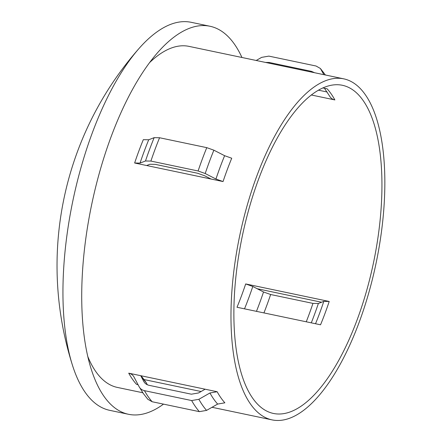 <?xml version="1.0" encoding="UTF-8"?>
<svg xmlns="http://www.w3.org/2000/svg" width="442" height="442" viewBox="0 0 442 442"><rect width="100%" height="100%" fill="white"/><g stroke="black" fill="none" stroke-linecap="round" stroke-linejoin="round"><path stroke-width="0.66" d="M241.94 57.482A198.248 79.118 101.9 0 0 234.619 44.427A198.248 79.118 101.9 0 0 209.939 26.244L191.159 22.304A198.248 79.118 101.9 0 0 139.147 48.344A198.248 79.118 101.9 0 0 72.571 365.595A198.248 79.118 101.9 0 0 85.052 392.164A198.248 79.118 101.9 0 0 109.732 410.342L128.506 414.287A198.248 79.118 101.9 0 0 163.512 404.126M209.939 26.244A198.248 79.118 101.9 0 0 162.722 47.112A198.248 79.118 101.9 0 0 93.665 376.197A198.248 79.118 101.9 0 0 103.831 396.104A198.248 79.118 101.9 0 0 128.506 414.287M363.219 100.649A167.673 66.919 101.9 0 0 342.346 85.273A167.673 66.919 101.9 0 0 249.647 206.453A167.673 66.919 101.9 0 0 252.603 398.087A167.673 66.919 101.9 0 0 273.476 413.463A167.673 66.919 101.9 0 0 366.175 292.284A167.673 66.919 101.9 0 0 363.219 100.649M322.782 87.919L327.163 88.836A167.673 66.919 101.9 0 1 331.185 93.925A167.673 66.919 101.9 0 1 334.87 99.931C332.445 99.373 330.682 98.08 329.566 96.047L324.45 88.267M257.183 288.725L321.583 302.24L318.367 303.488L312.958 303.394L270.642 294.516L263.531 291.98L252.791 286.471L245.68 283.935L329.213 301.466L323.804 301.372L321.583 302.24M87.825 356.6A174.247 69.543 101.9 0 0 95.721 371.457A174.247 69.543 101.9 0 0 117.412 387.435L142.81 392.761M318.395 90.162L327.146 92.002M250.432 403.922A174.247 69.543 101.9 0 0 272.123 419.9A174.247 69.543 101.9 0 0 368.457 293.969A174.247 69.543 101.9 0 0 365.39 94.815A174.247 69.543 101.9 0 0 343.699 78.836A174.247 69.543 101.9 0 0 247.365 204.768A174.247 69.543 101.9 0 0 250.432 403.922M343.699 78.836L188.983 46.371A174.247 69.543 101.9 0 0 149.495 62.709M217.646 404.071L224.862 402.817A174.247 69.543 101.9 0 1 220.845 397.712A174.247 69.543 101.9 0 1 217.155 391.728L209.939 392.982A177.137 70.692 101.9 0 0 213.635 398.96A177.137 70.692 101.9 0 0 217.646 404.071L206.574 410.391L199.364 411.651L152.158 401.745L147.832 399.286L143.307 393.485L139.147 386.772C140.263 388.811 142.031 390.109 144.451 390.656L191.651 400.557L198.867 399.303L209.939 392.982M140.744 375.694L205.143 389.209L198.596 392.944L191.38 394.198L149.065 385.319C146.65 384.772 144.882 383.479 143.766 381.435L140.744 375.694L128.732 373.17C131.147 373.717 132.915 375.009 134.036 377.054L139.147 386.772M128.732 373.17A174.247 69.543 101.9 0 0 132.423 379.159A174.247 69.543 101.9 0 0 136.445 384.264L138.103 384.789M323.881 74.676L320.389 68.482L316.069 66.018L268.863 56.112L261.647 57.372L256.205 60.477M147.407 384.789L145.319 381.313L141.075 375.761M204.69 175.783L211.044 179.038L223.05 181.563L215.945 179.027L205.204 173.518L198.099 170.982L150.893 161.076L145.484 160.982L140.042 163.098L134.633 163.004L146.645 165.523L149.86 164.275L155.269 164.369L197.585 173.247L204.69 175.783M265.509 62.427L269.134 62.471L311.45 71.355L314.577 72.726M223.05 181.563A174.247 69.543 101.9 0 1 231.73 158.23L224.619 155.695L213.878 150.186L206.773 147.65L159.568 137.749L154.159 137.655L148.716 139.766L143.307 139.678A174.247 69.543 101.9 0 0 134.633 163.004M143.838 381.573L143.766 381.435A179.574 71.67 101.9 0 0 143.926 381.728M205.143 389.209L217.155 391.728M146.645 165.523L211.044 179.038M311.267 94.975L334.87 99.931M143.772 379.496L201.088 391.524M245.68 283.935A167.673 66.919 101.9 0 1 237.006 307.262L320.538 324.793A167.673 66.919 101.9 0 0 329.213 301.466M191.651 400.557A189.038 75.444 101.9 0 0 195.358 406.513A189.038 75.444 101.9 0 0 199.364 411.651M198.867 399.303A186.154 74.295 101.9 0 0 202.569 405.259A186.154 74.295 101.9 0 0 206.574 410.391M144.451 390.656A189.038 75.444 101.9 0 0 148.153 396.607A189.038 75.444 101.9 0 0 152.158 401.745M325.345 74.985A186.154 74.295 101.9 0 0 321.367 69.902M141.037 375.755A170.557 68.068 101.9 0 0 142.341 377.717A170.557 68.068 101.9 0 0 146.363 382.811M311.29 322.853A179.574 71.67 101.9 0 0 318.367 303.488M315.522 323.743A170.557 68.068 101.9 0 0 323.804 301.372M256.454 311.345A179.574 71.67 101.9 0 0 263.531 291.98M244.509 308.836A170.557 68.068 101.9 0 0 252.791 286.471M306.256 321.798A182.463 72.82 101.9 0 0 312.958 303.394M312.207 72.228A182.463 72.82 101.9 0 0 311.45 71.355M263.94 312.914A182.463 72.82 101.9 0 0 270.642 294.516M269.891 63.35A182.463 72.82 101.9 0 0 269.134 62.471M148.716 139.766A177.137 70.692 101.9 0 0 140.042 163.098M154.159 137.655A186.154 74.295 101.9 0 0 145.484 160.982M159.568 137.749A189.038 75.444 101.9 0 0 150.893 161.076M206.773 147.65A189.038 75.444 101.9 0 0 198.099 170.982M213.878 150.186A186.154 74.295 101.9 0 0 205.204 173.518M224.619 155.695A177.137 70.692 101.9 0 0 215.945 179.027M212.022 407.286L272.123 419.9M325.411 75.002L320.389 68.482M139.147 48.344A328.765 328.765 0 0 0 72.571 365.595"/></g></svg>
